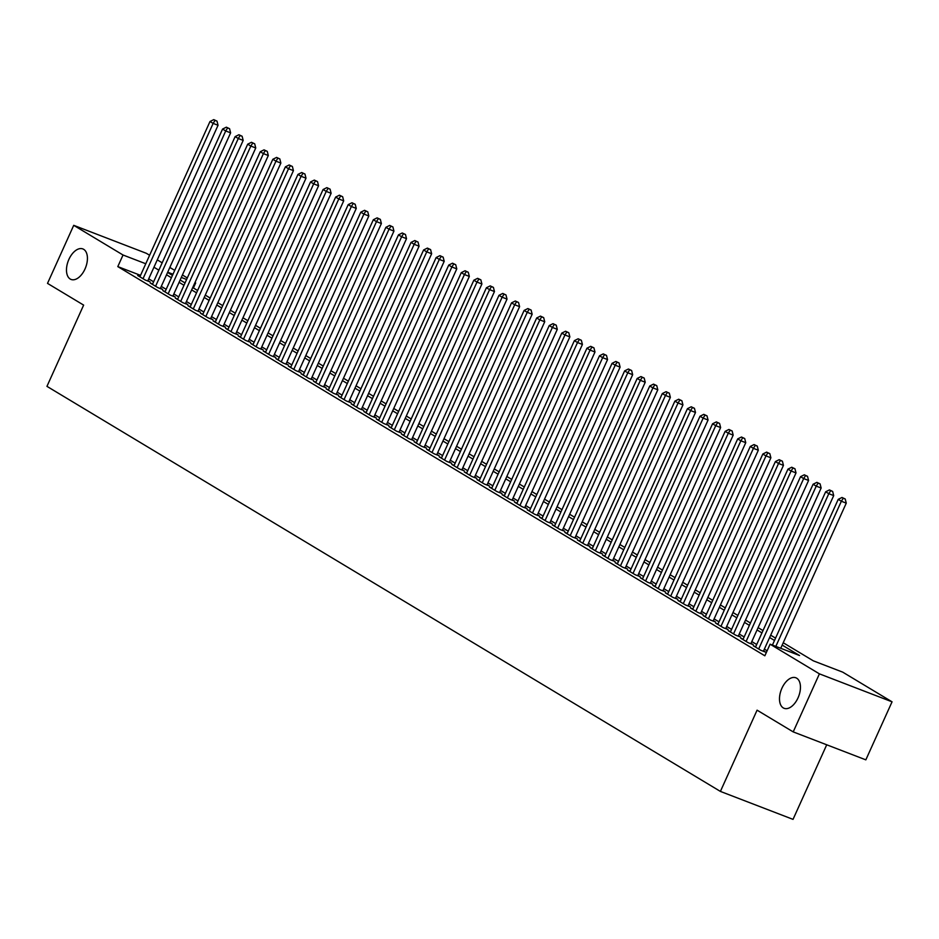 <?xml version="1.0" encoding="UTF-8"?>
<svg xmlns="http://www.w3.org/2000/svg" width="939" height="939" viewBox="0 0 939 939"><rect width="100%" height="100%" fill="white"/><g stroke="black" fill="none" stroke-linecap="round" stroke-linejoin="round"><path stroke-width="1.41" d="M781.929 688.205A16.362 9.284 111.1 0 1 795.849 677.782A16.362 9.284 111.1 0 1 798.021 697.877A16.362 9.284 111.1 0 1 784.1 708.311A16.362 9.284 111.1 0 1 781.929 688.205M68.911 259.352A16.362 9.284 111.1 0 1 82.832 248.917A16.362 9.284 111.1 0 1 84.991 269.024A16.362 9.284 111.1 0 1 71.071 279.446A16.362 9.284 111.1 0 1 68.911 259.352M826.719 744.791L793.032 819.371L720.401 791.413L46.95 386.352L83.641 305.105L47.513 283.378L73.723 225.337L146.355 253.307L149.606 255.267M157.282 259.88L162.177 262.814M169.842 267.439L174.736 270.373M182.412 274.986L187.307 277.932M194.972 282.545L195.676 282.968L194.913 282.674M193.411 287.98L195.676 282.968M783.232 642.746L813.291 660.821L842.741 672.16L892.05 701.82L819.407 673.85L770.097 644.189L799.547 655.528L782.175 645.081M819.407 673.85L793.209 731.892L865.84 759.851L892.05 701.82M755.719 646.701L753.336 645.786L760.872 650.316L765.778 652.206L763.583 650.88M743.148 639.142L740.765 638.227L748.301 642.757L753.219 644.647L751.012 643.332M730.589 631.583L728.206 630.668L735.742 635.21L740.648 637.088L738.453 635.773M718.018 624.024L715.635 623.109L723.183 627.651L728.089 629.541L725.882 628.214M705.459 616.477L703.076 615.561L710.612 620.092L715.518 621.982L713.323 620.656M692.888 608.918L690.505 608.003L698.053 612.533L702.959 614.423L700.752 613.097M680.329 601.359L677.946 600.444L685.482 604.974L690.388 606.864L688.193 605.538M667.758 593.8L665.387 592.885L672.923 597.415L677.829 599.305L675.634 597.99M655.199 586.241L652.816 585.326L660.352 589.868L665.258 591.746L663.063 590.431M642.64 578.682L640.257 577.767L647.793 582.309L652.699 584.199L650.504 582.873M630.069 571.135L627.686 570.219L635.222 574.75L640.14 576.64L637.933 575.314M617.51 563.576L615.127 562.661L622.663 567.191L627.569 569.081L625.374 567.755M604.939 556.017L602.556 555.102L610.104 559.632L615.01 561.522L612.803 560.196M592.38 548.458L589.997 547.543L597.533 552.073L602.439 553.963L600.244 552.648M579.809 540.899L577.426 539.984L584.974 544.526L589.88 546.404L587.673 545.09M567.25 533.34L564.867 532.425L572.403 536.967L577.309 538.857L575.114 537.531M554.679 525.793L552.308 524.878L559.844 529.408L564.75 531.298L562.555 529.972M542.12 518.234L539.737 517.319L547.273 521.849L552.179 523.739L549.984 522.413M529.561 510.675L527.178 509.76L534.714 514.29L539.62 516.18L537.425 514.854M516.99 503.116L514.607 502.201L522.143 506.731L527.061 508.621L524.854 507.306M504.431 495.557L502.048 494.642L509.584 499.172L514.49 501.062L512.295 499.748M491.86 487.998L489.477 487.083L497.024 491.625L501.931 493.515L499.724 492.189M479.301 480.451L476.918 479.536L484.454 484.066L489.36 485.956L487.165 484.63M466.73 472.892L464.347 471.977L471.894 476.507L476.801 478.397L474.606 477.071M454.171 465.333L451.788 464.418L459.324 468.948L464.23 470.838L462.035 469.512M441.6 457.774L439.229 456.859L446.764 461.389L451.671 463.279L449.476 461.965M429.041 450.215L426.658 449.3L434.194 453.83L439.112 455.72L436.905 454.406M416.482 442.656L414.099 441.741L421.634 446.283L426.541 448.173L424.346 446.847M403.911 435.109L401.528 434.194L409.064 438.724L413.982 440.614L411.775 439.288M391.352 427.55L388.969 426.635L396.504 431.165L401.411 433.055L399.216 431.729M378.781 419.991L376.398 419.076L383.945 423.606L388.852 425.496L386.645 424.17M366.222 412.432L363.839 411.517L371.375 416.047L376.281 417.937L374.086 416.623M353.651 404.873L351.268 403.958L358.815 408.488L363.722 410.378L361.527 409.064M341.092 397.314L338.709 396.399L346.245 400.941L351.151 402.831L348.956 401.505M328.521 389.767L326.15 388.852L333.685 393.382L338.592 395.272L336.397 393.946M315.962 382.208L313.579 381.293L321.115 385.823L326.033 387.713L323.826 386.387M303.403 374.649L301.02 373.734L308.555 378.264L313.462 380.154L311.267 378.828M290.832 367.09L288.449 366.175L295.985 370.705L300.903 372.595L298.696 371.281M278.273 359.531L275.89 358.616L283.425 363.147L288.332 365.036L286.137 363.722M265.702 351.972L263.319 351.057L270.866 355.599L275.773 357.489L273.566 356.163M253.143 344.425L250.76 343.51L258.295 348.04L263.202 349.93L261.007 348.604M240.572 336.866L238.189 335.951L245.736 340.481L250.643 342.371L248.448 341.045M228.013 329.307L225.63 328.392L233.165 332.922L238.072 334.812L235.877 333.486M215.442 321.748L213.071 320.833L220.606 325.363L225.513 327.253L223.318 325.939M202.883 314.189L200.5 313.274L208.035 317.805L212.953 319.694L210.747 318.38M190.324 306.63L187.941 305.715L195.476 310.257L200.383 312.147L198.188 310.821M177.753 299.083L175.37 298.168L182.905 302.698L187.823 304.588L185.617 303.262M165.194 291.524L162.811 290.609L170.346 295.139L175.253 297.029L173.058 295.703M152.623 283.965L150.24 283.05L157.787 287.58L162.693 289.47L160.487 288.144M140.533 275.362L117.798 266.606L764.851 655.798L770.097 644.189M767.116 650.786L764.369 649.131M756.705 644.518L751.81 641.572M744.134 636.959L739.239 634.013M731.575 629.4L726.68 626.454M719.004 621.841L714.11 618.907M706.445 614.294L701.55 611.348M693.874 606.735L688.991 603.789M681.315 599.176L676.42 596.23M668.744 591.617L663.861 588.671M656.185 584.058L651.29 581.112M643.626 576.499L638.731 573.565M631.055 568.952L626.16 566.006M618.496 561.393L613.601 558.447M605.925 553.834L601.03 550.888M593.366 546.275L588.471 543.329M580.795 538.716L575.912 535.77M568.236 531.157L563.341 528.223M555.665 523.61L550.782 520.664M543.106 516.051L538.211 513.105M530.547 508.492L525.652 505.546M517.976 500.933L513.081 497.987M505.417 493.374L500.522 490.428M492.846 485.815L487.951 482.881M480.287 478.268L475.392 475.322M467.716 470.709L462.833 467.763M455.157 463.15L450.262 460.204M442.598 455.591L437.703 452.645M430.027 448.032L425.132 445.086M417.468 440.473L412.573 437.539M404.897 432.926L400.002 429.98M392.338 425.367L387.443 422.421M379.767 417.808L374.872 414.862M367.208 410.249L362.313 407.303M354.637 402.69L349.754 399.744M342.078 395.131L337.183 392.197M329.519 387.584L324.624 384.638M316.948 380.025L312.053 377.079M304.389 372.466L299.494 369.52M291.818 364.907L286.923 361.961M279.259 357.348L274.364 354.402M266.688 349.789L261.793 346.855M254.129 342.242L249.234 339.296M241.558 334.683L236.675 331.737M228.999 327.124L224.104 324.178M216.44 319.565L211.545 316.619M203.869 312.006L198.974 309.06M191.31 304.447L186.415 301.513M178.739 296.9L173.844 293.954M166.18 289.341L161.285 286.395M153.609 281.782L148.714 278.836M140.064 276.406L137.681 275.491L145.216 280.022L150.123 281.911L147.928 280.597M793.209 731.892L757.08 710.166L720.401 791.413M117.798 266.606L123.032 255.009L73.723 225.337M145.768 263.753L123.032 255.009M774.511 640.468L769.616 637.522M761.94 632.909L757.045 629.963M749.381 625.351L744.486 622.404M736.81 617.792L731.915 614.857M724.251 610.233L719.356 607.298M711.68 602.685L706.785 599.739M699.121 595.126L694.226 592.18M686.55 587.568L681.667 584.621M673.991 580.009L669.096 577.062M661.432 572.45L656.537 569.515M648.861 564.891L643.966 561.956M636.302 557.343L631.407 554.397M623.731 549.784L618.836 546.838M611.172 542.226L606.277 539.279M598.601 534.667L593.718 531.72M586.042 527.108L581.147 524.173M573.471 519.549L568.588 516.614M560.912 512.001L556.017 509.055M548.353 504.443L543.458 501.496M535.782 496.884L530.887 493.937M523.223 489.325L518.328 486.379M510.652 481.766L505.757 478.831M498.093 474.207L493.198 471.272M485.522 466.66L480.639 463.713M472.963 459.101L468.068 456.154M460.392 451.542L455.509 448.596M447.833 443.983L442.938 441.037M435.273 436.424L430.379 433.489M422.703 428.865L417.808 425.93M410.143 421.318L405.249 418.371M397.573 413.759L392.678 410.812M385.013 406.2L380.119 403.254M372.443 398.641L367.56 395.695M359.883 391.082L354.989 388.147M347.313 383.523L342.43 380.588M334.754 375.976L329.859 373.029M322.194 368.417L317.3 365.471M309.624 360.858L304.729 357.912M297.064 353.299L292.17 350.353M284.494 345.74L279.599 342.805M271.934 338.181L267.04 335.246M259.364 330.634L254.481 327.688M246.804 323.075L241.91 320.129M234.234 315.516L229.351 312.57M221.674 307.957L216.78 305.011M209.115 300.398L204.221 297.463M196.544 292.839L191.65 289.905M183.985 285.292L179.091 282.346M171.414 277.733L166.52 274.787M158.855 270.174L153.961 267.228M167.576 272.451L172.471 275.385M180.147 280.01L185.042 282.944M192.706 287.557L197.601 290.503M205.277 295.116L210.172 298.062M217.836 302.675L222.731 305.621M230.407 310.234L235.29 313.18M242.966 317.793L247.861 320.727M255.537 325.352L260.42 328.286M268.096 332.899L272.991 335.845M280.655 340.458L285.55 343.404M293.226 348.017L298.121 350.963M305.785 355.576L310.68 358.522M318.356 363.135L323.251 366.069M330.915 370.694L335.81 373.628M343.486 378.241L348.369 381.187M356.045 385.8L360.94 388.746M368.616 393.359L373.499 396.305M381.175 400.918L386.07 403.864M393.734 408.477L398.629 411.411M406.305 416.036L411.2 418.97M418.864 423.583L423.759 426.529M431.435 431.142L436.33 434.088M443.994 438.701L448.889 441.647M456.565 446.26L461.448 449.206M469.124 453.819L474.019 456.753M481.695 461.378L486.578 464.312M494.254 468.925L499.149 471.871M506.814 476.484L511.708 479.43M519.384 484.043L524.279 486.989M531.943 491.602L536.838 494.548M544.514 499.161L549.409 502.095M557.073 506.72L561.968 509.654M569.644 514.267L574.527 517.213M582.203 521.826L587.098 524.772M594.774 529.385L599.657 532.331M607.333 536.944L612.228 539.89M619.893 544.503L624.787 547.437M632.463 552.062L637.358 554.996M645.023 559.609L649.917 562.555M657.593 567.168L662.488 570.114M670.153 574.727L675.047 577.673M682.723 582.286L687.606 585.232M695.283 589.845L700.177 592.779M707.842 597.404L712.736 600.338M720.413 604.951L725.307 607.897M732.972 612.51L737.866 615.456M745.543 620.069L750.437 623.015M758.102 627.628L762.996 630.574M770.673 635.187L775.567 638.121M186.603 279.482L181.309 277.439M172.999 274.235L167.694 272.193M147.74 280.996L218.048 125.286L213.141 123.396L143.021 278.707M215.031 120.38L217.003 121.131L213.775 119.629L215.031 120.38L213.141 123.396L209.996 121.507L139.876 276.817M218.048 125.286L217.003 121.131M213.775 119.629L209.996 121.507M160.311 288.555L230.618 132.845L225.712 130.955L155.581 286.254M227.602 127.939L229.562 128.69L226.346 127.176L227.602 127.939L225.712 130.955L222.566 129.066L152.447 284.376M230.618 132.845L229.562 128.69M226.346 127.176L222.566 129.066M172.87 296.114L243.178 140.404L238.271 138.514L168.151 293.813M240.161 135.498L242.121 136.249L238.905 134.735L240.161 135.498L238.271 138.514L235.126 136.625L165.006 291.923M243.178 140.404L242.121 136.249M238.905 134.735L235.126 136.625M185.441 303.673L255.748 147.963L250.83 146.073L180.711 301.372M252.732 143.045L254.692 143.808L251.476 142.294L252.732 143.045L250.83 146.073L247.696 144.183L177.577 299.482M255.748 147.963L254.692 143.808M251.476 142.294L247.696 144.183M198 311.232L268.308 155.51L263.401 153.62L193.281 308.931M265.291 150.604L267.251 151.367L264.035 149.853L265.291 150.604L263.401 153.62L260.256 151.731L190.136 307.041M268.308 155.51L267.251 151.367M264.035 149.853L260.256 151.731M210.571 318.779L280.867 163.069L275.96 161.179L205.841 316.49M277.862 158.163L279.822 158.926L276.606 157.412L277.862 158.163L275.96 161.179L272.826 159.29L202.695 314.6M280.867 163.069L279.822 158.926M276.606 157.412L272.826 159.29M223.13 326.338L293.438 170.628L288.531 168.738L218.4 324.049M290.421 165.722L292.381 166.473L289.165 164.971L290.421 165.722L288.531 168.738L285.386 166.849L215.266 322.159M293.438 170.628L292.381 166.473M289.165 164.971L285.386 166.849M235.689 333.897L305.997 178.187L301.09 176.297L230.971 331.596M302.98 173.281L304.952 174.032L301.724 172.518L302.98 173.281L301.09 176.297L297.956 174.408L227.825 329.718M305.997 178.187L304.952 174.032M301.724 172.518L297.956 174.408M248.26 341.456L318.567 185.746L313.661 183.856L243.53 339.155M315.551 180.84L317.511 181.591L314.295 180.077L315.551 180.84L313.661 183.856L310.516 181.966L240.396 337.265M318.567 185.746L317.511 181.591M314.295 180.077L310.516 181.966M260.819 349.015L331.127 193.305L326.22 191.415L256.101 346.714M328.11 188.387L330.082 189.15L326.854 187.636L328.11 188.387L326.22 191.415L323.075 189.525L252.955 344.824M331.127 193.305L330.082 189.15M326.854 187.636L323.075 189.525M273.39 356.574L343.697 200.852L338.791 198.962L268.66 354.273M340.681 195.946L342.641 196.709L339.425 195.195L340.681 195.946L338.791 198.962L335.646 197.073L265.526 352.383M343.697 200.852L342.641 196.709M339.425 195.195L335.646 197.073M285.949 364.121L356.257 208.411L351.35 206.521L281.231 361.832M353.24 203.505L355.2 204.268L351.984 202.754L353.24 203.505L351.35 206.521L348.205 204.632L278.085 359.942M356.257 208.411L355.2 204.268M351.984 202.754L348.205 204.632M298.52 371.68L368.827 215.97L363.909 214.08L293.79 369.391M365.811 211.064L367.771 211.815L364.555 210.313L365.811 211.064L363.909 214.08L360.776 212.191L290.656 367.501M368.827 215.97L367.771 211.815M364.555 210.313L360.776 212.191M311.079 379.239L381.387 223.529L376.48 221.639L306.36 376.938M378.37 218.623L380.33 219.374L377.114 217.86L378.37 218.623L376.48 221.639L373.335 219.749L303.215 375.06M381.387 223.529L380.33 219.374M377.114 217.86L373.335 219.749M323.65 386.798L393.946 231.088L389.039 229.198L318.92 384.497M390.941 226.182L392.901 226.933L389.685 225.419L390.941 226.182L389.039 229.198L385.906 227.308L315.774 382.607M393.946 231.088L392.901 226.933M389.685 225.419L385.906 227.308M336.209 394.357L406.517 238.647L401.61 236.757L331.479 392.056M403.5 233.729L405.46 234.492L402.244 232.978L403.5 233.729L401.61 236.757L398.465 234.867L328.345 390.166M406.517 238.647L405.46 234.492M402.244 232.978L398.465 234.867M348.768 401.915L419.076 246.194L414.169 244.304L344.05 399.615M416.059 241.288L418.031 242.051L414.803 240.537L416.059 241.288L414.169 244.304L411.036 242.415L340.904 397.725M419.076 246.194L418.031 242.051M414.803 240.537L411.036 242.415M361.339 409.463L431.647 253.753L426.74 251.863L356.609 407.174M428.63 248.847L430.59 249.61L427.374 248.096L428.63 248.847L426.74 251.863L423.595 249.974L353.475 405.284M431.647 253.753L430.59 249.61M427.374 248.096L423.595 249.974M373.898 417.022L444.206 261.312L439.299 259.422L369.18 414.733M441.189 256.406L443.161 257.157L439.933 255.654L441.189 256.406L439.299 259.422L436.154 257.532L366.034 412.843M444.206 261.312L443.161 257.157M439.933 255.654L436.154 257.532M386.469 424.581L456.777 268.871L451.87 266.981L381.739 422.28M453.76 263.965L455.72 264.716L452.504 263.202L453.76 263.965L451.87 266.981L448.725 265.091L378.605 420.402M456.777 268.871L455.72 264.716M452.504 263.202L448.725 265.091M399.028 432.14L469.336 276.43L464.429 274.54L394.31 429.839M466.319 271.524L468.279 272.275L465.063 270.761L466.319 271.524L464.429 274.54L461.284 272.65L391.164 427.949M469.336 276.43L468.279 272.275M465.063 270.761L461.284 272.65M411.599 439.698L481.907 283.989L476.989 282.099L406.869 437.398M478.89 279.071L480.85 279.834L477.634 278.32L478.89 279.071L476.989 282.099L473.855 280.209L403.735 435.508M481.907 283.989L480.85 279.834M477.634 278.32L473.855 280.209M424.158 447.257L494.466 291.536L489.559 289.646L419.44 444.957M491.449 286.63L493.409 287.393L490.193 285.879L491.449 286.63L489.559 289.646L486.414 287.757L416.294 443.067M494.466 291.536L493.409 287.393M490.193 285.879L486.414 287.757M436.729 454.805L507.025 299.095L502.119 297.205L431.999 452.516M504.02 294.189L505.98 294.952L502.764 293.438L504.02 294.189L502.119 297.205L498.985 295.315L428.853 450.626M507.025 299.095L505.98 294.952M502.764 293.438L498.985 295.315M449.288 462.364L519.596 306.654L514.689 304.764L444.558 460.075M516.579 301.748L518.539 302.499L515.323 300.996L516.579 301.748L514.689 304.764L511.544 302.874L441.424 458.185M519.596 306.654L518.539 302.499M515.323 300.996L511.544 302.874M461.847 469.923L532.155 314.213L527.249 312.323L457.129 467.622M529.138 309.307L531.11 310.058L527.882 308.544L529.138 309.307L527.249 312.323L524.115 310.433L453.983 465.744M532.155 314.213L531.11 310.058M527.882 308.544L524.115 310.433M474.418 477.482L544.726 321.772L539.819 319.882L469.688 475.181M541.709 316.866L543.669 317.617L540.453 316.103L541.709 316.866L539.819 319.882L536.674 317.992L466.554 473.291M544.726 321.772L543.669 317.617M540.453 316.103L536.674 317.992M486.977 485.04L557.285 329.331L552.378 327.441L482.259 482.74M554.268 324.424L556.24 325.176L553.012 323.662L554.268 324.424L552.378 327.441L549.233 325.551L479.113 480.85M557.285 329.331L556.24 325.176M553.012 323.662L549.233 325.551M499.548 492.599L569.856 336.878L564.949 334.988L494.818 490.299M566.839 331.972L568.799 332.735L565.583 331.221L566.839 331.972L564.949 334.988L561.804 333.099L491.684 488.409M569.856 336.878L568.799 332.735M565.583 331.221L561.804 333.099M512.107 500.147L582.415 344.437L577.508 342.547L507.389 497.858M579.398 339.531L581.358 340.294L578.142 338.779L579.398 339.531L577.508 342.547L574.363 340.657L504.243 495.968M582.415 344.437L581.358 340.294M578.142 338.779L574.363 340.657M524.678 507.706L594.986 351.996L590.068 350.106L519.948 505.417M591.969 347.09L593.929 347.841L590.713 346.338L591.969 347.09L590.068 350.106L586.934 348.216L516.814 503.527M594.986 351.996L593.929 347.841M590.713 346.338L586.934 348.216M537.237 515.265L607.545 359.555L602.638 357.665L532.519 512.964M604.528 354.649L606.488 355.4L603.272 353.886L604.528 354.649L602.638 357.665L599.493 355.775L529.373 511.086M607.545 359.555L606.488 355.4M603.272 353.886L599.493 355.775M549.808 522.823L620.104 367.114L615.198 365.224L545.078 520.523M617.099 362.208L619.059 362.959L615.843 361.445L617.099 362.208L615.198 365.224L612.064 363.334L541.932 518.633M620.104 367.114L619.059 362.959M615.843 361.445L612.064 363.334M562.367 530.382L632.675 374.673L627.768 372.783L557.637 528.082M629.658 369.766L631.618 370.518L628.402 369.004L629.658 369.766L627.768 372.783L624.623 370.893L554.503 526.192M632.675 374.673L631.618 370.518M628.402 369.004L624.623 370.893M574.926 537.941L645.234 382.22L640.328 380.33L570.208 535.641M642.217 377.314L644.189 378.077L640.961 376.562L642.217 377.314L640.328 380.33L637.194 378.44L567.062 533.751M645.234 382.22L644.189 378.077M640.961 376.562L637.194 378.44M587.497 545.489L657.805 389.779L652.898 387.889L582.767 543.2M654.788 384.873L656.748 385.636L653.532 384.121L654.788 384.873L652.898 387.889L649.753 385.999L579.633 541.31M657.805 389.779L656.748 385.636M653.532 384.121L649.753 385.999M600.056 553.048L670.364 397.338L665.458 395.448L595.338 550.759M667.347 392.432L669.319 393.183L666.091 391.68L667.347 392.432L665.458 395.448L662.312 393.558L592.192 548.869M670.364 397.338L669.319 393.183M666.091 391.68L662.312 393.558M612.627 560.606L682.935 404.897L678.028 403.007L607.897 558.306M679.918 399.991L681.878 400.742L678.662 399.228L679.918 399.991L678.028 403.007L674.883 401.117L604.763 556.428M682.935 404.897L681.878 400.742M678.662 399.228L674.883 401.117M625.186 568.165L695.494 412.456L690.588 410.566L620.468 565.865M692.477 407.549L694.437 408.301L691.221 406.787L692.477 407.549L690.588 410.566L687.442 408.676L617.322 563.975M695.494 412.456L694.437 408.301M691.221 406.787L687.442 408.676M637.757 575.724L708.065 420.015L703.147 418.125L633.027 573.424M705.048 415.108L707.008 415.86L703.792 414.345L705.048 415.108L703.147 418.125L700.013 416.235L629.893 571.534M708.065 420.015L707.008 415.86M703.792 414.345L700.013 416.235M650.316 583.283L720.624 427.562L715.718 425.672L645.598 580.983M717.607 422.656L719.567 423.419L716.351 421.904L717.607 422.656L715.718 425.672L712.572 423.782L642.452 579.093M720.624 427.562L719.567 423.419M716.351 421.904L712.572 423.782M662.887 590.831L733.183 435.121L728.277 433.231L658.157 588.542M730.178 430.215L732.138 430.978L728.91 429.463L730.178 430.215L728.277 433.231L725.143 431.341L655.011 586.652M733.183 435.121L732.138 430.978M728.91 429.463L725.143 431.341M675.446 598.389L745.754 442.68L740.848 440.79L670.716 596.101M742.737 437.774L744.697 438.525L741.481 437.022L742.737 437.774L740.848 440.79L737.702 438.9L667.582 594.211M745.754 442.68L744.697 438.525M741.481 437.022L737.702 438.9M688.005 605.948L758.313 450.239L753.407 448.349L683.287 603.66M755.296 445.332L757.268 446.084L754.04 444.57L755.296 445.332L753.407 448.349L750.273 446.459L680.141 601.77M758.313 450.239L757.268 446.084M754.04 444.57L750.273 446.459M700.576 613.507L770.884 457.798L765.978 455.908L695.846 611.207M767.867 452.891L769.827 453.643L766.611 452.129L767.867 452.891L765.978 455.908L762.832 454.018L692.712 609.317M770.884 457.798L769.827 453.643M766.611 452.129L762.832 454.018M713.135 621.066L783.443 465.357L778.537 463.467L708.417 618.766M780.426 460.45L782.398 461.202L779.17 459.687L780.426 460.45L778.537 463.467L775.391 461.577L705.271 616.876M783.443 465.357L782.398 461.202M779.17 459.687L775.391 461.577M725.706 628.625L796.014 472.904L791.108 471.014L720.976 626.325M792.997 467.998L794.957 468.761L791.741 467.246L792.997 467.998L791.108 471.014L787.962 469.124L717.842 624.435M796.014 472.904L794.957 468.761M791.741 467.246L787.962 469.124M738.265 636.173L808.573 480.463L803.667 478.573L733.547 633.884M805.556 475.557L807.517 476.319L804.3 474.805L805.556 475.557L803.667 478.573L800.521 476.683L730.401 631.994M808.573 480.463L807.517 476.319M804.3 474.805L800.521 476.683M750.836 643.731L821.144 488.022L816.226 486.132L746.106 641.443M818.127 483.116L820.087 483.867L816.871 482.364L818.127 483.116L816.226 486.132L813.092 484.242L742.972 639.553M821.144 488.022L820.087 483.867M816.871 482.364L813.092 484.242M763.395 651.29L833.703 495.581L828.797 493.691L758.677 649.002M830.686 490.674L832.647 491.426L829.43 489.912L830.686 490.674L828.797 493.691L825.651 491.801L755.531 647.112M833.703 495.581L832.647 491.426M829.43 489.912L825.651 491.801M780.732 648.286L846.262 503.14L841.356 501.25L775.825 646.396M843.257 498.233L845.217 498.985L841.99 497.47L843.257 498.233L841.356 501.25L838.222 499.36L772.421 645.081M846.262 503.14L845.217 498.985M841.99 497.47L838.222 499.36"/></g></svg>
